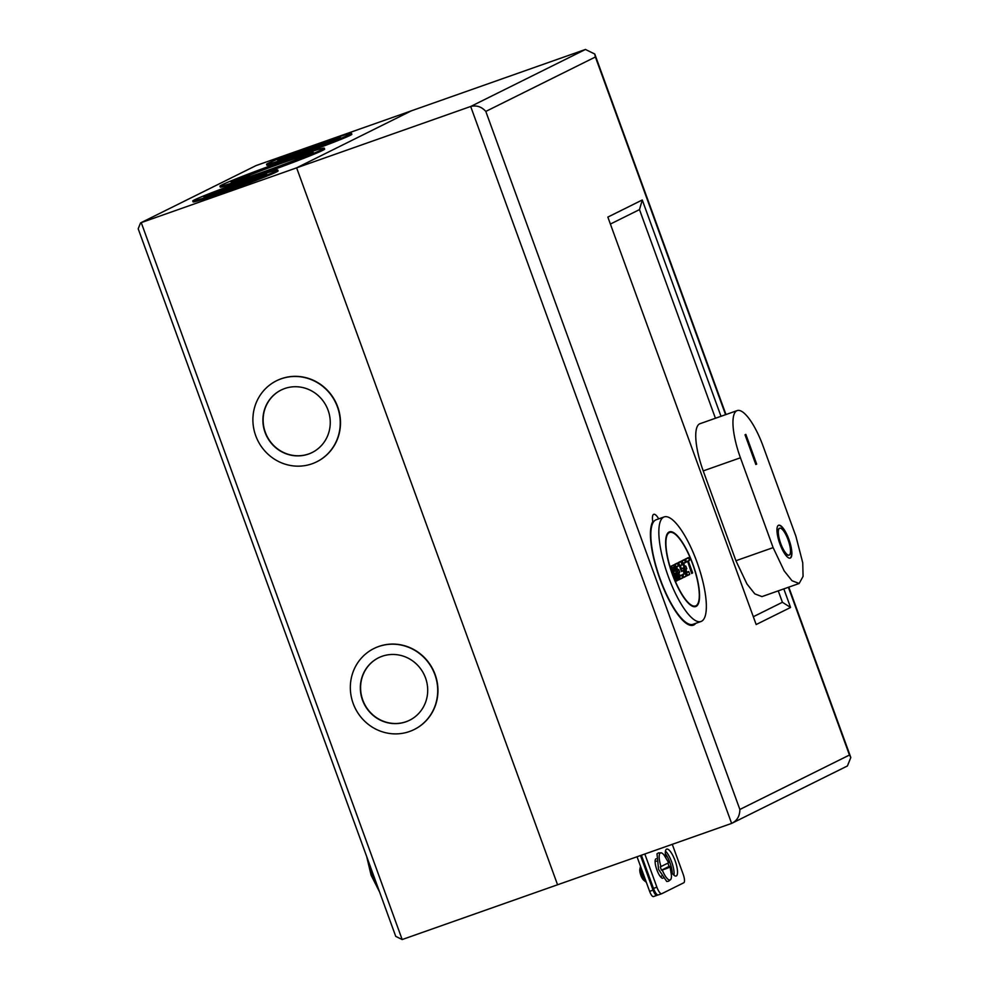 <?xml version="1.0" encoding="UTF-8"?>
<svg xmlns="http://www.w3.org/2000/svg" width="989" height="989" viewBox="0 0 989 989"><rect width="100%" height="100%" fill="white"/><g stroke="black" fill="none" stroke-linecap="round" stroke-linejoin="round"><path stroke-width="1.48" d="M669.281 532.614A38.967 11.188 70.6 0 0 672.285 573.571A38.967 11.188 70.6 0 0 695.551 605.948A38.967 11.188 70.6 0 0 695.91 605.8A38.967 11.188 70.6 0 0 692.918 564.843A38.967 11.188 70.6 0 0 669.64 532.465A38.967 11.188 70.6 0 0 669.281 532.614M692.473 573.076L691.657 573.484L687.59 561.146L691.917 573.051L692.572 572.718L691.719 573.459M692.572 572.718L688.245 560.825L689.469 560.207L688.604 557.833L685.488 559.378L686.354 561.764L687.59 561.146L686.168 562.172M687.355 561.579L686.094 562.197L685.018 559.23L688.295 557.598M689.382 560.565L688.356 561.084L689.469 560.207M686.922 572.322L688.529 571.531M689.704 574.152L688.839 571.766L687.034 572.668L685.736 569.095L686.725 568.601L685.859 566.227L684.87 566.709L683.572 563.149L685.377 562.247L684.512 559.873L682.212 561.01L687.404 575.289L689.704 574.152L687.219 575.697M689.642 574.498L687.145 575.722L681.73 560.85L684.19 559.626M685.377 562.247L683.683 563.396L685.315 562.593M684.759 566.376L685.538 565.992M686.725 568.601L685.847 569.355L686.65 568.947M686.119 576.241L683.659 577.465L686.181 575.895L683.362 568.168L681.557 569.058L680.259 565.485L682.064 564.595L680.976 561.616L678.689 562.766L681.718 571.086L683.399 570.257L684.697 573.83L683.016 574.658L683.622 577.477L682.546 574.498L684.227 573.669L683.139 570.702L681.52 571.494M683.176 570.678L681.458 571.531L678.207 562.605L680.667 561.381M681.965 564.954L680.37 565.745L682.064 564.595M681.446 568.724L683.053 567.933M686.181 575.895L683.683 577.44M679.876 575.833L681.47 575.029M682.657 577.65L681.792 575.277L679.987 576.167L678.689 572.594L679.666 572.112L678.8 569.726L677.824 570.22L676.513 566.648L678.318 565.757L677.453 563.371L675.166 564.509L680.358 578.788L682.657 577.65L680.16 579.195M682.595 577.996L680.098 579.233L674.683 564.36L677.144 563.137M678.318 565.757L676.624 566.907L678.256 566.091M677.712 569.874L678.491 569.491M679.666 572.112L678.788 572.854L679.604 572.458M676.464 572.952L673.843 565.164L671.074 566.153L676.488 581.025M673.534 564.929L671.556 566.301L676.748 580.58L674.758 573.496L675.697 573.027L679.183 579.369L678.528 580.011M678.454 580.048L675.462 573.459L674.857 573.756L675.462 573.459M677.242 580.333L676.55 580.988M679.183 579.369L676.55 572.606M673.868 571.432L672.569 567.859L673.818 566.932L675.326 571.098L673.868 571.432M674.078 571.333L675.326 571.098M673.558 567.377L672.78 567.76L673.583 567.365L674.857 570.95M664.163 516.926L656.152 519.757A55.433 15.911 70.6 0 0 660.232 579.158A55.433 15.911 70.6 0 0 693.017 624.306L701.028 621.488A55.433 15.911 70.6 0 0 696.948 562.073A55.433 15.911 70.6 0 0 664.163 516.926A55.433 15.911 70.6 0 0 668.243 576.34A55.433 15.911 70.6 0 0 701.028 621.488M672.347 574.3A39.597 11.361 -109.4 0 1 669.429 531.859A39.597 11.361 -109.4 0 1 692.844 564.113A39.597 11.361 -109.4 0 1 695.761 606.554A39.597 11.361 -109.4 0 1 672.347 574.3M779.901 543.901A17.419 5.007 -109.4 0 1 778.615 525.233A17.419 5.007 -109.4 0 1 788.925 539.425A17.419 5.007 -109.4 0 1 790.199 558.093A17.419 5.007 -109.4 0 1 779.901 543.901M778.479 525.295A17.419 5.007 -109.4 0 1 788.629 539.524A17.419 5.007 -109.4 0 1 790.063 558.142M788.999 555.15A14.254 4.092 -109.4 0 1 788.863 555.212A14.254 4.092 -109.4 0 1 780.432 543.591A14.254 4.092 -109.4 0 1 779.381 528.324A14.254 4.092 -109.4 0 1 779.53 528.274M780.717 543.493A14.254 4.092 70.6 0 0 789.148 555.101A14.254 4.092 70.6 0 0 788.097 539.833A14.254 4.092 70.6 0 0 779.666 528.225A14.254 4.092 70.6 0 0 780.717 543.493M737.176 410.596L699.977 423.712A44.023 12.634 70.6 0 0 703.216 470.9L735.915 560.738L746.967 583.992L754.805 593.857L761.963 596.602L799.161 583.485L803.08 576.377L802.734 562.753L795.91 536.298L763.211 446.459A44.023 12.634 70.6 0 0 737.176 410.596A44.023 12.634 70.6 0 0 740.427 457.783L773.126 547.622L784.166 570.876L792.004 580.741L799.161 583.485M755.843 464.521L745.026 434.777L745.842 434.369L756.672 464.113L755.843 464.521M755.831 464.484L756.672 464.113M756.387 464.212L745.57 434.505M640.501 866.277A9.482 2.72 70.6 0 0 642.034 874.993A9.482 2.72 70.6 0 0 646.237 882.237L643.666 880.136A6.33 1.817 -109.4 0 1 640.86 875.29A6.33 1.817 -109.4 0 1 639.858 869.331L640.501 866.265M670.876 879.246L668.539 881.248L666.734 881.471L658.563 869.368L656.993 853.828L658.526 852.864L661.604 852.951A14.353 4.117 -109.4 0 1 664.311 855.386L668.626 862.729L667.884 863.137L669.071 866.401L670.023 866.562L671.469 875.661A14.353 4.117 -109.4 0 1 670.876 879.246A14.353 4.117 -109.4 0 1 662.259 869.986L661.468 870.184L660.85 868.552L660.281 866.908L660.998 866.537A14.353 4.117 -109.4 0 1 661.604 852.951M669.627 866.327C670.987 866.76 668.527 867.983 662.259 869.986M660.998 866.537L668.379 862.878M661.468 870.184L669.071 866.401M667.884 863.137L660.281 866.908M645.52 880.049A9.482 2.72 -109.4 0 1 642.912 874.684A9.482 2.72 -109.4 0 1 641.404 868.762M653.185 522.39L652.789 521.66A13.413 3.857 -109.4 0 1 658.649 518.743A56.336 16.17 -109.4 0 1 658.872 518.792M662.939 878.183A10.298 2.955 -109.4 0 1 656.857 869.801A10.298 2.955 -109.4 0 1 656.09 858.761M665.782 857.451A14.254 4.092 -109.4 0 1 666.673 849.118A14.254 4.092 -109.4 0 1 675.104 860.727A14.254 4.092 -109.4 0 1 676.155 876.007A14.254 4.092 -109.4 0 1 671.135 871.655M665.449 851.133A14.254 4.092 -109.4 0 1 671.667 861.938A14.254 4.092 -109.4 0 1 673.942 875.203M256.027 165.596L140.537 222.921L256.027 165.596L411.412 110.817L296.626 167.833L411.412 110.817L585.463 49.45L470.677 106.478L141.242 222.624L402.177 939.55L557.561 884.772L296.626 167.833L557.561 884.772L731.625 823.404L470.677 106.478C476.537 105.057 481.581 106.713 485.809 111.423L739.871 809.459C739.797 816.135 737.052 820.783 731.625 823.404L847.425 765.956L850.812 757.5L788.802 587.132M610.769 223.86L639.487 209.606L715.43 418.26M778.256 590.853L782.41 602.276L753.692 616.543M661.579 893.772L658.303 894.934A8.048 2.312 -109.4 0 1 658.229 894.958A8.048 2.312 -109.4 0 1 653.469 888.406L641.391 855.213M672.273 844.322L683.139 874.165A8.048 2.312 70.6 0 1 683.807 882.757L661.74 893.722A8.048 2.312 70.6 0 1 661.666 893.747A8.048 2.312 70.6 0 1 656.906 887.195L644.816 854.001M585.463 49.45L594.772 54.036L595.39 56.991L485.809 111.423M739.871 809.459L849.452 755.027L850.812 757.5M783.82 588.888L790.57 607.456L756.165 624.541L607.852 217.085L642.269 199.988L639.487 209.606M790.57 607.456L782.41 602.276M665.313 853.556A14.254 4.092 -109.4 0 1 669.899 862.569A14.254 4.092 -109.4 0 1 672.31 873.398M284.659 388.553A34.875 33.391 63.6 0 1 327.334 408.309A34.875 33.391 63.6 0 1 312.091 452.542A34.875 33.391 63.6 0 1 308.494 454.062A34.875 33.391 63.6 0 1 265.818 434.307A34.875 33.391 63.6 0 1 281.061 390.074A34.875 33.391 63.6 0 1 284.659 388.553M281.185 390.012A34.875 33.391 -116.4 0 0 266.09 434.258A34.875 33.391 -116.4 0 0 308.741 453.939A34.875 33.391 -116.4 0 0 312.215 452.48M276.574 380.74A45.234 43.293 63.6 0 1 276.697 380.678A45.234 43.293 63.6 0 1 281.358 378.713A45.234 43.293 63.6 0 1 336.705 404.328A45.234 43.293 63.6 0 1 316.95 461.69A45.234 43.293 63.6 0 1 316.826 461.752M312.042 463.792A45.234 43.293 63.6 0 1 256.695 438.176A45.234 43.293 63.6 0 1 276.45 380.802A45.234 43.293 63.6 0 1 281.123 378.836A45.234 43.293 63.6 0 1 336.458 404.452A45.234 43.293 63.6 0 1 316.703 461.814A45.234 43.293 63.6 0 1 312.042 463.792M382.1 656.288A34.875 33.391 63.6 0 1 424.776 676.043A34.875 33.391 63.6 0 1 409.545 720.276A34.875 33.391 63.6 0 1 405.947 721.797A34.875 33.391 63.6 0 1 363.272 702.042A34.875 33.391 63.6 0 1 378.515 657.809A34.875 33.391 63.6 0 1 382.1 656.288M378.626 657.747A34.875 33.391 -116.4 0 0 363.544 701.992A34.875 33.391 -116.4 0 0 406.195 721.673A34.875 33.391 -116.4 0 0 409.656 720.215M374.027 648.475A45.234 43.293 63.6 0 1 374.151 648.413A45.234 43.293 63.6 0 1 378.812 646.447A45.234 43.293 63.6 0 1 434.159 672.063A45.234 43.293 63.6 0 1 414.391 729.425A45.234 43.293 63.6 0 1 414.267 729.486M409.483 731.514A45.234 43.293 63.6 0 1 354.136 705.911A45.234 43.293 63.6 0 1 373.904 648.537A45.234 43.293 63.6 0 1 378.564 646.571A45.234 43.293 63.6 0 1 433.911 672.174A45.234 43.293 63.6 0 1 414.144 729.548A45.234 43.293 63.6 0 1 409.483 731.514M317.679 144.567A33.354 1.125 160 0 1 340.389 137.446A33.354 1.125 160 0 1 300.409 153.147A33.354 1.125 160 0 1 277.699 160.267A33.354 1.125 160 0 1 317.679 144.567M337.62 138.967A33.354 1.125 -20 0 0 318.001 145.457A33.354 1.125 -20 0 0 280.789 159.649M351.54 133.391L351.874 134.281A45.234 1.521 160 0 1 297.664 155.57A45.234 1.521 160 0 1 266.869 165.212L266.536 164.322A45.234 1.521 160 0 1 320.745 143.034A45.234 1.521 160 0 1 351.54 133.391A45.234 1.521 160 0 1 297.33 154.667A45.234 1.521 160 0 1 266.536 164.322M283.435 161.578A43.652 1.471 160 0 1 313.142 152.257A43.652 1.471 160 0 1 260.836 172.803A43.652 1.471 160 0 1 231.117 182.112A43.652 1.471 160 0 1 283.435 161.578M311.115 153.505A43.652 1.471 -20 0 0 283.756 162.468A43.652 1.471 -20 0 0 233.478 181.766M324.305 148.202L324.627 149.092A55.52 1.867 160 0 1 258.092 175.226A55.52 1.867 160 0 1 220.287 187.069L219.954 186.179A55.52 1.867 160 0 1 286.501 160.045A55.52 1.867 160 0 1 324.305 148.202A55.52 1.867 160 0 1 257.758 174.324A55.52 1.867 160 0 1 219.954 186.179M243.887 181.222A33.354 1.125 160 0 1 266.597 174.101A33.354 1.125 160 0 1 226.617 189.801A33.354 1.125 160 0 1 203.907 196.922A33.354 1.125 160 0 1 243.887 181.222M263.828 175.622A33.354 1.125 -20 0 0 244.209 182.112A33.354 1.125 -20 0 0 206.998 196.304M277.748 170.046L278.07 170.936A45.234 1.521 160 0 1 223.873 192.225A45.234 1.521 160 0 1 193.078 201.88L192.744 200.977A45.234 1.521 160 0 1 246.953 179.701A45.234 1.521 160 0 1 277.748 170.046A45.234 1.521 160 0 1 223.539 191.334A45.234 1.521 160 0 1 192.744 200.977M656.807 895.404L653.494 896.566A6.441 1.842 -109.4 0 1 653.432 896.59A6.441 1.842 -109.4 0 1 649.625 891.349L637.04 856.746M649.625 891.349L653.061 890.137L640.476 855.534M653.061 890.137A6.441 1.842 70.6 0 0 656.869 895.379A6.441 1.842 70.6 0 0 656.931 895.354L657.722 894.958M140.537 222.921L138.188 228.768L395.736 936.373L402.177 939.55M735.915 560.738L773.126 547.622M703.216 470.9L740.427 457.783M640.798 867.093A9.63 2.769 70.6 0 0 642.442 874.857A9.63 2.769 70.6 0 0 646.089 881.619M695.737 623.354A56.336 16.17 -109.4 0 1 659.997 579.282A56.336 16.17 -109.4 0 1 652.789 521.66M849.452 755.027L788.394 587.281M725.58 414.688L595.39 56.991M642.269 199.988L721.006 416.307M756.165 624.541L607.852 217.085M653.469 888.406L656.906 887.195M367.648 859.181A29.361 8.431 70.6 0 0 371.913 875.018A29.361 8.431 70.6 0 0 378.713 889.593M693.648 606.628L695.551 605.948M667.736 533.133L669.64 532.465M688.282 560.899L692.621 572.804M688.591 557.734L689.518 560.293M688.814 571.679L689.753 574.226M685.773 569.169L687.021 572.569M685.834 566.128L686.762 568.687M683.609 563.223L684.845 566.623M684.487 559.774L685.414 562.321M683.35 568.069L686.218 575.981M680.308 565.572L681.545 568.972M680.964 561.529L682.113 564.67M681.767 575.178L682.694 577.724M678.726 572.68L679.962 576.068M678.788 569.639L679.715 572.186M676.563 566.722L677.799 570.121M677.44 563.273L678.367 565.832M673.83 565.065L676.6 572.68M677.181 580.679L676.525 581.013M674.795 573.571L677.28 580.419M679.146 579.702L678.491 580.036M676.241 572.866L679.233 579.455M672.705 567.587L674.164 571.58M661.641 876.118L660.38 876.563M656.375 861.184L655.114 861.629M658.229 894.958L661.666 893.747M725.975 414.552L594.772 54.036M653.445 521.982L652.604 523.218M379.566 891.942L371.098 875.191L366.672 856.499M656.869 895.379L653.432 896.59"/></g></svg>
